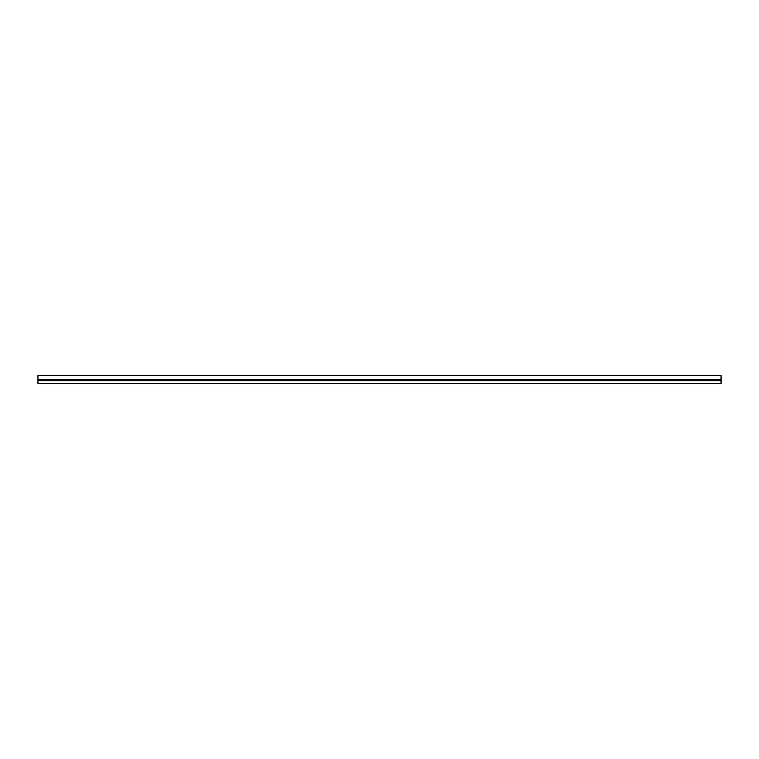 <?xml version="1.0" encoding="UTF-8"?>
<svg xmlns="http://www.w3.org/2000/svg" width="759" height="759" viewBox="0 0 759 759"><rect width="100%" height="100%" fill="white"/><g stroke="black" fill="none" stroke-linecap="round" stroke-linejoin="round"><path stroke-width="1.14" d="M721.05 379.974L721.05 383.399L37.95 383.399L37.95 379.766L721.05 379.766L37.95 379.974M721.05 379.766L721.05 375.601L37.95 375.601L37.95 379.766M721.05 380.79L37.95 380.79"/></g></svg>
